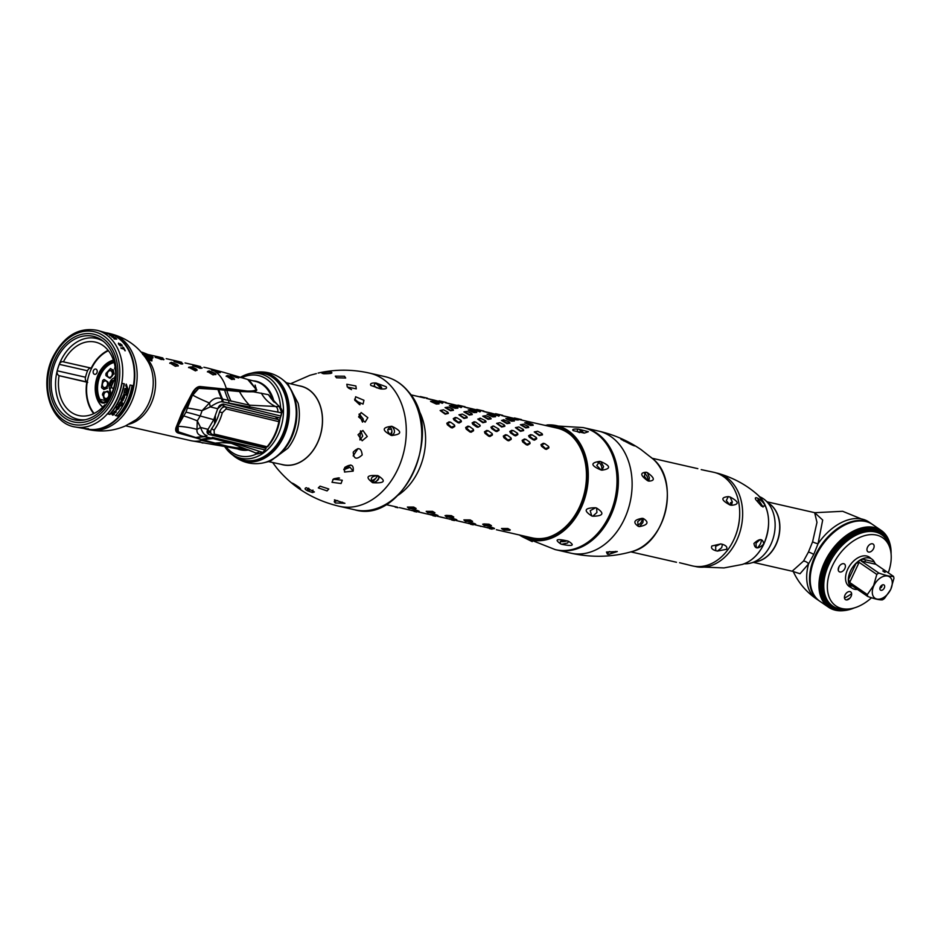 <?xml version="1.0" encoding="UTF-8"?>
<svg xmlns="http://www.w3.org/2000/svg" width="941" height="941" viewBox="0 0 941 941"><rect width="100%" height="100%" fill="white"/><g stroke="black" fill="none" stroke-linecap="round" stroke-linejoin="round"><path stroke-width="1.41" d="M234.121 439.741A40.604 30.277 -77.2 0 0 234.438 440.564M286.746 382.834L301.061 386.28A40.251 30.006 102.8 0 1 322.151 414.887A40.251 30.006 102.8 0 1 308.801 455.515A40.251 30.006 102.8 0 1 283.194 464.76L268.797 461.666M268.914 455.385A40.251 30.006 102.8 0 1 268.197 454.421M260.551 458.785A40.604 30.277 -77.2 0 0 264.962 457.961M283.065 389.115A40.251 30.006 102.8 0 1 284.135 388.551M281.688 384.528A40.604 30.277 -77.2 0 0 278.054 381.87M115.649 375.447A23.396 17.444 -77.2 0 0 114.708 377.118M113.226 380.435A23.396 17.444 -77.2 0 0 111.473 387.469M107.333 400.948L99.899 399.337A7.54 5.622 -77.2 0 0 103.263 402.219C108.862 401.466 110.991 397.467 109.65 390.209L109.874 390.362M102.792 407.065A25.76 19.208 102.8 0 1 96.158 380.905A25.76 19.208 102.8 0 1 113.461 360.203M115.214 380.693A3.999 2.988 -77.2 0 0 111.026 382.54A3.999 2.988 -77.2 0 0 110.897 386.598A3.999 2.988 -77.2 0 0 113.602 388.198M102.898 380.529A20.749 15.468 102.8 0 1 102.922 380.446L102.969 380.552A1.4 1.047 102.8 0 1 104.533 379.67L107.639 381.787A1.4 1.047 102.8 0 1 108.062 383.293A12.257 9.139 -77.2 0 0 107.639 385.845A1.4 1.047 102.8 0 1 106.745 387.21L107.45 388.221L103.781 389.55L103.075 388.527A1.4 1.047 102.8 0 1 101.851 387.327L101.746 387.539A20.749 15.468 102.8 0 1 101.757 387.339M107.145 385.704A3.388 2.517 -77.2 0 0 106.404 381.234A3.388 2.517 -77.2 0 0 102.851 382.775A3.388 2.517 -77.2 0 0 103.581 387.245A3.388 2.517 -77.2 0 0 107.145 385.704M115.567 371.025L114.908 368.743A2.329 1.741 102.8 0 1 114.849 368.343M110.309 368.848A20.749 15.468 102.8 0 1 110.673 368.554L110.379 369.19A1.4 1.047 102.8 0 1 111.873 369.837L113.155 369.625L114.096 374.106L112.802 374.306A1.4 1.047 102.8 0 1 112.308 375.93A12.257 9.139 -77.2 0 0 110.697 377.682A1.4 1.047 102.8 0 1 109.415 378.023L106.309 375.894A1.4 1.047 102.8 0 1 106.133 373.824L106.227 373.412M111.944 375.494A3.388 2.517 -77.2 0 0 111.214 371.013A3.388 2.517 -77.2 0 0 107.65 372.554A3.388 2.517 -77.2 0 0 108.38 377.035A3.388 2.517 -77.2 0 0 111.944 375.494M103.616 392.044A2.329 1.741 102.8 0 1 104.051 391.821L103.557 392.562L107.227 391.233A1.4 1.047 102.8 0 1 108.356 391.856A12.257 9.139 -77.2 0 0 108.803 392.926L110.015 392.503A4.705 3.505 102.8 0 1 110.403 393.75M109.379 398.219A4.705 3.505 102.8 0 1 105.827 399.89A4.705 3.505 102.8 0 1 103.792 398.102L103.804 397.42A19.82 14.774 102.8 0 1 102.71 394.526L102.651 395.079A2.329 1.741 102.8 0 1 102.557 394.632M108.45 396.632A3.388 2.517 -77.2 0 0 107.721 392.162A3.388 2.517 -77.2 0 0 104.157 393.703A3.388 2.517 -77.2 0 0 104.886 398.172A3.388 2.517 -77.2 0 0 108.45 396.632M263.88 462.749L270.385 461.149L287.852 448.234A42.416 31.629 102.8 0 0 294.039 438.235A42.416 31.629 -77.2 0 0 298.109 403.195L287.911 383.963L282.771 379.741M276.125 378.376A42.416 31.629 -77.2 0 0 273.831 378.011M257.293 461.09A42.416 31.629 102.8 0 1 255.07 460.431M274.631 378.635A41.898 31.241 102.8 0 1 276.948 379.094M258.352 460.796A41.898 31.241 102.8 0 1 256.07 460.22M230.345 438.824A44.486 33.17 -77.2 0 0 230.58 439.6A44.462 33.147 102.8 0 1 230.357 438.835M248.436 460.867A44.486 33.17 -77.2 0 0 251.776 461.96M263.88 373.471A44.486 33.17 102.8 0 1 264.221 373.542A44.486 33.17 102.8 0 1 282.571 436.236A44.486 33.17 102.8 0 1 244.46 460.302A44.486 33.17 102.8 0 1 244.131 460.22M274.102 402.254A35.182 26.219 -77.2 0 0 252.764 380.776M237.273 448.822A35.182 26.219 -77.2 0 0 248.683 449.974M257.658 446.305A35.182 26.219 -77.2 0 0 258.634 445.634M254.635 372.448C264.268 370.907 273.102 372.918 281.124 378.482A45.474 33.9 -77.2 0 1 290.887 389.868A45.474 33.9 -77.2 0 1 290.546 438.33A45.474 33.9 102.8 0 1 275.584 457.126A45.474 33.9 102.8 0 1 261.845 463.172C252.212 464.713 243.378 462.701 235.356 457.138A45.474 33.9 -77.2 0 0 283.653 436.765A45.474 33.9 -77.2 0 0 285.182 390.715A45.474 33.9 -77.2 0 0 254.635 372.448A45.474 33.9 -77.2 0 0 251.659 373.118M248.201 461.902A45.474 33.9 102.8 0 1 244.954 460.408M251.859 461.96A44.462 33.147 102.8 0 1 248.506 460.878M268.114 374.765A44.462 33.147 102.8 0 1 271.596 375.247M268.279 373.706A45.474 33.9 -77.2 0 0 264.703 373.659M232.968 455.244A45.474 33.9 -77.2 0 0 235.356 457.138M87.713 382.387L59.071 375.682L87.219 382.046M86.819 381.999A37.664 28.077 -77.2 0 0 93.712 413.652M112.45 422.356A37.664 28.077 -77.2 0 0 113.249 422.297M105.957 405.006L104.874 404.759A37.664 28.077 102.8 0 1 78.679 415.557A37.664 28.077 102.8 0 1 59.071 375.682M85.631 419.686A41.451 30.9 102.8 0 1 58.977 401.983A41.451 30.9 102.8 0 1 60.742 360.838A41.451 30.9 -77.2 0 1 103.451 341.395M108.121 350.334A37.664 28.077 -77.2 0 0 91.218 368.119L62.8 361.709A4.14 3.082 -77.2 0 0 59.295 364.332A41.38 30.853 -77.2 0 0 57.248 370.801A4.14 3.082 -77.2 0 0 58.495 375.283M104.874 404.759L105.31 405.053A4.14 3.082 -77.2 0 0 105.745 405.289M110.767 396.867A4.14 3.082 -77.2 0 0 110.709 396.773L110.403 396.29A8.481 6.316 102.8 0 1 104.922 402.877A8.481 6.316 102.8 0 1 98.687 399.749L99.899 399.337A23.584 17.585 102.8 0 1 114.155 362.461M63.47 361.803A37.664 28.077 102.8 0 1 95.406 342.112A37.664 28.077 102.8 0 1 110.403 396.29A8.481 6.316 102.8 0 0 109.885 389.668L115.578 376.941M129.47 350.993A37.664 28.077 -77.2 0 0 128.788 350.593M110.862 396.655A42.839 31.935 -77.2 0 0 102.087 340.348A42.839 31.935 -77.2 0 0 56.495 359.474A42.839 31.935 -77.2 0 0 55.084 402.901A42.839 31.935 -77.2 0 0 83.937 420.039A42.839 31.935 -77.2 0 0 110.862 396.655M55.119 358.533A45.003 33.547 102.8 0 1 102.498 338.078A45.003 33.547 102.8 0 1 112.238 397.608A45.003 33.547 102.8 0 1 64.858 418.063A45.003 33.547 102.8 0 1 55.119 358.533A45.003 33.547 -77.2 0 0 64.858 418.063A45.003 33.547 -77.2 0 0 112.238 397.608A45.003 33.547 -77.2 0 0 102.498 338.078A45.003 33.547 -77.2 0 0 55.119 358.533M118.507 406.006L119.26 405.371L119.778 406.336L118.319 405.936M62.8 361.709L91.042 368.143A4.14 3.082 -77.2 0 0 87.537 370.766A41.38 30.853 -77.2 0 0 85.49 377.235A4.14 3.082 -77.2 0 0 86.737 381.717M207.279 430.966L208.796 434.424C206.738 433.225 206.491 431.531 208.032 429.331L208.161 429.12M206.255 435.33A4.87 2.823 -54.6 0 1 203.832 436.495L204.867 436.706A4.482 2.682 -56.5 0 0 207.044 435.659L206.255 435.33C204.173 434.883 202.28 432.272 200.562 427.473L197.281 420.862L200.21 415.993A93.124 17.526 25.2 0 0 185.989 412.146L183.707 415.898A93.124 20.726 32.6 0 1 197.281 420.862L196.987 429.402A11.48 5.081 -31.1 0 0 200.562 427.473L208.032 429.331L213.76 419.662L200.21 415.993L202.08 410.664L209.431 402.971A11.48 2.611 75.2 0 1 210.255 406.877L202.08 410.664A93.124 14.021 -162.1 0 0 187.4 408.041L192.258 395.667L198.727 388.374L217.924 389.48A93.124 70.857 -80.3 0 0 221.606 398.725A4.87 2.364 91.8 0 1 222.029 401.807C219.865 401.525 215.948 403.219 210.255 406.877L217.724 408.735L213.76 419.662M208.796 434.424L266.115 448.316L265.056 449.716M212.407 437.412L264.915 449.904L262.857 452.456L232.956 442.788L212.407 437.412A3.105 2.294 -76.6 0 1 211.043 438.035L231.427 443.376L254.635 452.527A5.152 4.011 -71.6 0 0 254.811 452.621A5.152 4.011 -71.6 0 0 259.351 451.28M217.665 408.782L223.123 403.983L219.606 405.489M280.818 416.004L281.524 412.793L222.029 401.807M177.414 430.507L177.331 426.943L183.577 411.476L192.94 393.785L198.704 388.386L192.623 395.079A93.124 26.277 -168.1 0 0 209.431 402.971C212.878 398.537 216.936 397.126 221.606 398.725L222.582 399.043A4.482 2.305 92.6 0 1 222.97 401.831L280.83 416.063L280.371 418.039L223.123 403.983M263.104 452.162L257.54 453.938L252.094 451.374M196.128 437.883A93.088 71.751 102.2 0 1 204.867 436.706L211.043 438.035A90.183 69.54 85.2 0 0 201.492 439.412L178.308 431.778L178.049 425.861L183.836 411.652L192.258 395.667M195.257 437.636A93.124 71.787 -75.7 0 1 203.832 436.495C198.798 435.671 196.516 433.307 196.987 429.402A93.124 56.554 -138.7 0 0 177.92 426.332L178.308 431.778M185.989 412.146L187.4 408.041M178.049 425.861L183.707 415.898M217.924 389.48L218.853 389.586A93.088 71.61 -78.5 0 0 222.582 399.043L249.412 405.171L279.301 406.665L268.42 394.679L272.784 400.501L270.961 395.326A34.864 25.995 102.8 0 0 255.352 381.387L248.048 379.564M281.018 416.063L281.818 412.793L279.301 406.665A1.682 0.941 -66.6 0 1 279.63 406.724A1.682 0.941 -66.6 0 1 279.947 407.171M228.028 447.01L229.886 447.246L227.781 446.305L248.048 449.763M235.626 447.845A31.018 20.361 31.5 0 1 247.554 449.598M218.853 389.586L239.473 391.574L253.423 391.809L256.834 389.986L248.365 379.646M253.423 391.809L268.42 394.679L271.384 398.913L279.653 406.747C281.935 409.229 282.653 411.252 281.818 412.793M228.922 447.234L239.873 449.386A34.864 25.995 102.8 0 0 245.307 449.845L247.354 449.622M273.113 401.148L272.784 400.501M243.966 450.316A34.864 25.995 102.8 0 1 243.507 450.21L239.873 449.386M229.463 439.318A34.864 25.995 102.8 0 1 229.004 438.506M255.352 381.387L258.987 382.222A34.864 25.995 102.8 0 1 259.445 382.328M256.564 446.034L257.364 445.328M261.363 393.15A31.018 27.524 14.9 0 0 276.136 406.83A5.152 3.858 95.9 0 1 277.76 412.17M227.781 446.305L215.218 443.129A67.811 59.471 35.7 0 1 231.427 443.376A3.105 2.247 -73.2 0 0 232.956 442.788M239.473 391.574A67.811 67.105 -12.1 0 0 249.412 405.171A3.105 2.2 100.9 0 1 249.777 407.065M215.218 443.129L201.492 439.412M224.652 390.186A90.183 75.245 -63.6 0 0 228.592 400.737A3.105 2.282 102.9 0 1 228.839 402.477M214.783 371.213L218.935 372.66L220.382 372.342L213.184 369.731L211.819 369.837L214.783 371.213A37.252 27.771 102.8 0 1 226.169 388.292A37.252 27.771 102.8 0 1 226.428 389.268L200.927 386.598C198.081 386.081 195.305 387.998 192.611 392.35L182.495 411.346L175.932 427.802C175.144 430.849 176.167 432.648 178.99 433.236L221.876 445.117L201.633 440.423A37.252 27.771 -77.2 0 0 202.456 440.188M146.161 358.815L151.889 360.956L151.948 356.745M147.514 354.733L143.444 353.534L147.619 354.792M199.245 367.472L200.704 367.355M177.273 364.626L171.497 362.32L169.909 362.944L175.332 366.296L178.32 365.708L177.273 364.626M196.093 368.907L191.588 366.896L188.729 367.237L195.41 370.872L197.139 370.001L196.093 368.907M214.924 373.201L209.149 370.895L207.561 371.519L212.984 374.871L215.971 374.283L214.924 373.201M162.711 358.662L155.336 356.98L161.193 359.486L163.946 359.391L162.711 358.662M181.531 362.944L174.167 361.273L181.295 364.061L182.777 363.673L181.531 362.944M200.362 367.237L192.987 365.555L200.115 368.343L201.609 367.955L200.362 367.237M158.876 356.992L162.852 357.98M167.58 358.98L166.204 358.662M177.696 361.285L181.684 362.261M186.4 363.273L185.036 362.944M196.528 365.567L200.515 366.555M205.232 367.555L203.868 367.237M144.338 354.522A3.517 0.659 25.2 0 0 148.866 356.568A3.517 0.659 25.2 0 0 148.913 355.557A3.517 0.659 25.2 0 0 144.396 353.51A3.517 0.659 25.2 0 0 144.338 354.522L147.937 354.969M142.761 354.616L144.138 354.486M161.593 358.909L163.052 358.792M180.413 363.191L181.872 363.073M226.169 388.292L247.307 391.056C252.811 391.174 255.717 390.574 256.034 389.256L255.964 389.445M223.464 372.271L247.73 379.47L256.034 389.256M229.922 447.163L225.322 445.975M217.594 436.436L217.265 435.671M214.583 424.085L214.477 418.098M221.876 445.117L202.503 440.012L179.437 432.578C176.708 432.072 175.661 430.308 176.32 427.273L182.519 411.299M203.127 443.035L201.856 442.823M233.509 378.023L227.851 375.483L226.311 375.977L231.674 379.458L234.532 379.094L233.509 378.023M237.497 376.941L230.369 374.789L236.097 377.447L238.696 377.635L237.497 376.941M212.337 369.778A37.252 27.771 102.8 0 0 207.608 368.084L223.782 372.377M178.084 432.072A37.252 27.771 -77.2 0 0 178.99 433.189L179.002 433.001M226.428 389.268L247.307 391.056M256.117 387.998L256.011 389.351C257.963 391.762 248.071 391.797 226.299 389.433L200.927 386.598M215.089 416.651L215.042 423.238M256.117 389.833C258.01 392.373 248.059 392.456 226.275 390.068L200.668 387.445L200.739 386.798M255.14 385.092L256.399 390.127L254.799 391.491M215.371 415.91L215.242 422.874M181.166 433.083L179.437 432.578M192.505 392.538L192.505 392.879C195.257 388.657 197.986 386.845 200.668 387.445M192.505 392.879L182.683 411.276M249.165 379.952L256.74 390.221M214.524 417.992L214.619 424.015M217.336 435.695L217.665 436.459M84.125 428.543A49.226 36.699 -77.2 0 0 87.313 429.367A49.226 36.699 -77.2 0 0 128.646 402.56A49.226 36.699 -77.2 0 0 109.156 333.396A49.226 36.699 -77.2 0 0 105.933 332.761M145.973 358.239A4.14 1.894 137.4 0 1 146.008 357.803A3.105 2.635 -82.8 0 0 144.843 356.31L144.161 356.145M144.314 355.874L150.137 357.439C153.16 357.062 150.819 355.463 143.114 352.64L141.373 352.24M149.784 355.757A4.858 0.917 25.2 0 0 143.538 352.934A4.858 0.917 25.2 0 0 143.467 354.322A4.858 0.917 25.2 0 0 149.713 357.145A4.858 0.917 25.2 0 0 149.784 355.757M150.137 357.439A3.105 2.317 102.8 0 1 151.148 359.203L152.971 357.78C153.418 357.015 149.937 355.204 142.503 352.369L141.232 352.075M146.008 357.803L151.148 359.203A4.14 3.082 102.9 0 0 151.889 360.956M202.268 367.978L200.421 367.766M211.654 370.213L220.194 372.707M158.747 357.38L161.052 358.074M192.834 365.931L201.421 368.319M174.003 361.638L182.589 364.038M155.171 357.357L163.769 359.744M207.396 371.895L210.255 371.566L215.783 374.647M188.565 367.613L191.423 367.272L196.951 370.366M169.745 363.332L172.591 362.991L178.131 366.073M216.877 370.836L219.665 371.824M230.204 375.165L238.508 378M226.158 376.353L228.91 376.212L234.344 379.458M182.825 363.626L181.872 363.52M163.993 359.333L163.052 359.227M148.878 355.533L145.208 355.051M150.289 355.839L149.09 355.569M149.819 356.698L151.207 356.568M196.41 365.955L198.716 366.649M177.578 361.673L179.884 362.356M128.211 402.383A48.979 36.511 102.8 0 1 87.595 429.155L83.196 428.378A49.191 36.675 -77.2 0 0 84.431 428.567L80.961 427.955A49.367 36.805 102.8 0 1 79.762 427.779L75.409 427.014A49.591 36.97 102.8 0 0 116.543 399.913A49.591 36.97 102.8 0 0 97.417 330.373L109.321 333.714A48.979 36.511 102.8 0 1 128.211 402.383M117.99 416.11A49.026 36.546 -77.2 0 0 127.164 402.16A49.026 36.546 -77.2 0 0 132.387 385.528L130.046 385.034A49.155 36.64 102.8 0 1 124.824 401.666A49.155 36.64 102.8 0 1 115.649 415.616L117.99 416.11M109.968 414.416A49.45 36.864 -77.2 0 0 119.131 400.454A49.45 36.864 -77.2 0 0 124.365 383.834L122.001 383.34A49.579 36.958 102.8 0 1 116.755 399.96A49.579 36.958 102.8 0 1 107.603 413.911L109.968 414.416M121.636 405.5L122.518 403.03L121.377 401.76L120.307 402.019L118.343 405.136L118.072 407.465L116.731 406.465A49.414 36.84 102.8 0 1 116.19 407.335L116.919 407.876L115.99 410.499L112.567 413.428L112.697 415.157L114.214 414.499L114.52 411.546L115.825 412.017L114.931 412.84L116.037 412.299L116.331 410.029L118.39 408.97A49.261 36.723 -77.2 0 0 119.189 407.735L119.001 407.606A49.273 36.734 102.8 0 1 118.766 407.971L118.401 406.994L120.025 406.441L119.836 403.195L121.377 403.207L121.836 404.63L120.789 404.865A49.273 36.723 102.8 0 1 120.601 405.206L121.448 405.83A49.214 36.687 -77.2 0 0 121.636 405.5M85.125 428.649A49.191 36.675 -77.2 0 0 88.536 428.79L88.172 428.72A49.214 36.687 102.8 0 1 86.713 428.72L83.596 428.179A49.367 36.805 102.8 0 1 83.067 428.155L86.172 428.696A49.214 36.687 102.8 0 1 84.761 428.578L85.125 428.649M79.985 427.814A49.344 36.793 -77.2 0 0 80.197 427.849A49.344 36.793 -77.2 0 0 80.891 427.967L82.067 428.167A49.214 36.687 102.8 0 1 81.573 428.061M81.996 428.143A49.191 36.675 -77.2 0 0 82.502 428.249L83.478 428.414A49.214 36.687 102.8 0 1 82.761 428.296L81.808 428.131A49.261 36.723 -77.2 0 0 82.514 428.249M82.29 428.214A49.214 36.687 102.8 0 1 82.067 428.167A49.285 36.746 102.8 0 1 81.373 428.061L80.197 427.849M113.555 413.605L113.332 414.628L112.602 413.981L113.555 413.605L112.485 413.428M116.625 408.817L117.39 408.229L117.954 409.217L116.625 408.817M126.647 388.492A49.285 36.746 -77.2 0 0 126.882 387.421L127.788 389.339L126.647 388.492M123.236 396.655L123.012 395.808L123.765 395.738L124.377 396.784L123.236 396.655M111.873 335.69L112.579 336.066A49.214 36.687 102.8 0 1 113.132 336.443L110.65 335.749A49.344 36.793 -77.2 0 0 110.097 335.372L111.873 335.69M115.661 338.972L115.39 338.772A49.273 36.734 -77.2 0 0 114.167 337.701L115.225 337.995A49.214 36.687 102.8 0 1 116.461 339.078L115.661 338.972M122.283 401.125L123.365 399.854L123.142 398.89L121.695 399.702L122.436 397.749L123.941 398.514A49.261 36.723 -77.2 0 0 124.365 397.478L124.73 395.655L123.883 393.844L126.212 395.161A49.214 36.687 -77.2 0 0 126.812 393.362L126.564 393.173A49.226 36.699 102.8 0 1 126.341 393.879L124.588 391.632L125.929 392.091A49.273 36.734 102.8 0 1 125.706 392.82L125.941 392.997A49.261 36.723 -77.2 0 0 126.165 392.268L126.753 392.703A49.226 36.699 -77.2 0 0 126.87 392.315L126.435 390.303A49.273 36.734 102.8 0 1 126.259 390.95L125.188 389.115L127.494 390.468A49.226 36.699 102.8 0 1 127.306 391.174L127.553 391.35A49.203 36.687 -77.2 0 0 128.047 389.445L126.247 384.128L125.729 385.834L126.647 387.233A49.308 36.758 102.8 0 1 126.4 388.304L124.906 388.609L123.706 394.702L121.33 399.172L121.107 400.29L122.895 399.878L122.118 400.937M101.475 331.514A49.367 36.805 102.8 0 1 101.663 331.561A49.367 36.805 102.8 0 1 101.957 331.644L103.933 332.302A49.367 36.805 102.8 0 1 104.627 332.585L107.956 333.514A49.191 36.675 -77.2 0 0 107.486 333.326L105.521 332.655A49.191 36.675 -77.2 0 0 105.027 332.502A49.191 36.675 -77.2 0 0 104.792 332.444M109.932 334.561L109.874 334.561A49.238 36.711 102.8 0 1 110.309 334.796L110.132 334.514A49.191 36.675 -77.2 0 0 109.768 334.326L107.921 333.808A49.297 36.746 102.8 0 1 108.368 334.031L107.309 333.737A49.344 36.793 -77.2 0 0 106.709 333.443L106.615 333.302A49.32 36.77 -77.2 0 0 106.157 333.09L106.286 333.326A49.367 36.805 102.8 0 1 106.886 333.62L108.791 334.149A49.273 36.734 -77.2 0 0 108.344 333.926L109.344 334.208A49.214 36.687 102.8 0 1 109.779 334.431L109.932 334.561M113.002 336.184L109.674 335.255A49.367 36.805 102.8 0 1 110.226 335.631L113.555 336.56A49.191 36.675 -77.2 0 0 113.002 336.184M121.812 345.665L121.73 345.7A49.238 36.711 102.8 0 1 122.048 346.194L122.13 345.359A49.191 36.675 -77.2 0 0 121.859 344.959L120.072 343.665L120.013 344.441A49.297 36.746 102.8 0 1 120.342 344.924L119.284 344.618A49.344 36.793 -77.2 0 0 118.848 343.994L118.895 343.524A49.32 36.77 -77.2 0 0 118.566 343.065L118.425 343.877A49.367 36.805 102.8 0 1 118.86 344.5L120.436 345.947L120.766 345.041A49.273 36.734 -77.2 0 0 120.436 344.571L121.436 344.841A49.214 36.687 102.8 0 1 121.754 345.323L121.812 345.665M113.732 337.584A49.297 36.746 102.8 0 1 114.837 338.537L113.861 338.595A49.367 36.805 102.8 0 1 114.308 339.019L116.743 339.113A49.191 36.675 -77.2 0 0 115.178 337.772L111.85 336.843A49.367 36.805 102.8 0 1 112.25 337.172L113.732 337.584M125.235 350.793A49.191 36.675 -77.2 0 0 123.389 347.335L123.036 347.241A49.214 36.687 102.8 0 1 123.836 348.64L120.871 347.805A49.367 36.805 102.8 0 1 121.166 348.346L124.13 349.193A49.214 36.687 102.8 0 1 124.882 350.687L125.235 350.793M132.081 385.469A48.614 36.24 102.8 0 1 117.707 415.922L115.367 415.428M124.059 383.775A49.038 36.558 102.8 0 1 109.685 414.228L107.321 413.722M121.118 401.584L122.259 402.854L121.377 405.312A48.791 36.381 102.8 0 1 121.189 405.642M117.813 407.277L116.472 406.277M115.249 412.076L114.249 411.358L113.932 414.311L112.414 414.957L111.838 414.252M118.707 407.888A48.85 36.417 102.8 0 1 118.119 408.782L116.061 409.841L115.755 412.111L114.661 412.652M121.142 403.042L119.578 403.019L119.754 406.265L118.131 406.806L118.495 407.794A48.861 36.428 -77.2 0 0 118.578 407.676M119.307 405.418L118.248 405.195L118.931 406.324M117.672 408.453L116.425 408.135L117.072 409.206M112.332 413.793L113.049 414.428M149.725 355.745A4.764 0.894 -154.8 0 1 149.654 357.11A4.764 0.894 -154.8 0 1 143.538 354.334A4.764 0.894 -154.8 0 1 143.608 352.969A4.764 0.894 -154.8 0 1 149.725 355.745M94.112 413.452A37.252 27.771 102.8 0 1 91.242 369.001A37.252 27.771 102.8 0 1 108.403 350.687M94.053 374.095A2.694 2 -77.2 0 0 96.888 372.871A2.694 2 -77.2 0 0 96.311 369.307A2.694 2 -77.2 0 0 93.477 370.531A2.694 2 -77.2 0 0 94.053 374.095M113.426 360.109A25.866 19.279 -77.2 0 0 98.464 373.942A25.866 19.279 -77.2 0 0 102.722 407.135M275.325 416.816L278.277 419.58A2.07 1.506 103.5 0 1 278.889 421.674L226.087 408.923L222.323 412.676A42.063 31.359 102.8 0 1 214.125 430.084L214.254 434.06L267.091 446.752A2.07 1.506 103.5 0 1 265.691 447.34M212.49 434.448L212.866 434.613A2.07 1.506 103.5 0 1 212.49 434.448C210.231 433.625 209.984 431.637 211.749 428.484A39.992 29.818 -77.2 0 0 219.535 411.935C220.959 408.323 222.935 406.63 225.464 406.865L221.782 404.336M267.82 446.316A2.07 0.788 -139.7 0 1 267.738 446.657A2.07 0.788 -139.7 0 1 267.091 446.752A44.45 33.135 102.8 0 0 278.889 421.674L278.936 421.368M210.619 431.284L207.549 430.59M207.42 430.978L210.949 433.389M285.735 395.467A29.9 22.29 102.8 0 1 287.511 397.173M275.689 449.08A29.9 22.29 102.8 0 1 273.349 449.845M256.987 445.681A29.9 22.29 102.8 0 1 256.387 445.093M273.419 449.774A29.853 22.255 -77.2 0 0 275.76 448.998M287.534 397.278A29.853 22.255 -77.2 0 0 285.758 395.561M286.57 398.372L287.487 397.126M288.946 404.489L287.699 404.207M287.346 396.632L286.44 397.867M442.752 402.301L434.895 400.348L442.964 402.748M434.883 400.36L440.376 402.677L442.999 402.83M435.707 400.654L434.389 400.607M516.844 418.98L556.919 428.073A56.284 41.957 102.8 0 1 571.034 435.307M544.474 443.564L543.228 443.282L540.957 444.658L541.498 446.222L545.204 449.08L546.45 449.363L548.85 447.904L548.309 446.328M525.654 439.282L524.396 439L522.137 440.364L522.667 441.941L526.372 444.799L527.63 445.081L530.018 443.611L529.489 442.047M506.823 434.989L505.564 434.707L503.306 436.083L503.847 437.659L507.552 440.506L508.799 440.8L511.198 439.329L510.657 437.753M487.991 430.707L486.744 430.425L484.474 431.801L485.015 433.366L488.72 436.224L489.967 436.506L492.366 435.036L491.825 433.472M469.171 426.426L467.912 426.132L465.654 427.508L466.183 429.084L469.888 431.943L471.147 432.225L473.535 430.755L473.005 429.19M450.339 422.133L449.08 421.85L446.822 423.227L447.363 424.791L451.068 427.649L452.315 427.932L454.715 426.473L454.174 424.897M537.299 431.319L534.253 431.943L539.334 435.601L542.486 434.848L541.604 433.613M518.479 427.038L515.421 427.649L520.502 431.319L523.667 430.566L522.773 429.331M499.647 422.744L496.601 423.368L501.671 427.038L504.835 426.273L503.953 425.038M480.816 418.463L477.769 419.086L482.851 422.744L486.003 421.991L485.121 420.756M461.996 414.181L458.937 414.793L464.019 418.463L467.183 417.71L466.289 416.463M443.164 409.888L440.117 410.511L445.187 414.169L448.351 413.417L447.469 412.182M526.148 422.544L524.702 422.838L530.442 425.485L533.218 425.308L532.053 424.509M507.317 418.251L505.87 418.545L507.034 419.345L511.61 421.192L514.386 421.015L513.221 420.227M488.485 413.969L487.05 414.263L492.778 416.91L495.554 416.734L494.39 415.934M469.665 409.676L468.218 409.97L469.383 410.77L473.958 412.617L476.734 412.44L475.57 411.652M450.833 405.395L449.386 405.689L450.551 406.488L455.126 408.335L457.902 408.159L456.738 407.359M432.001 401.113L430.566 401.407L436.295 404.054L439.071 403.877L437.906 403.077M521.832 420.086L518.632 419.415M498.012 414.687L499.8 415.134M479.192 410.405L480.98 410.841M460.361 406.112L462.149 406.559M441.529 401.831L443.317 402.278M419.004 396.702L424.497 397.984M498.695 416.204L497.507 415.44L498.895 415.452M511.01 417.804L515.68 419.815L518.315 419.98L517.044 419.427M523.231 424.403L520.373 424.732L525.807 427.92L528.76 427.437L527.725 426.402M531.865 434.895L530.606 434.613L528.595 435.765L529.312 437.189L533.265 439.847L534.523 440.141L536.664 438.859L535.947 437.436M479.863 411.911L478.687 411.146L480.439 411.229M492.19 413.511L496.86 415.534L499.448 415.604M504.4 420.121L501.541 420.451L506.976 423.626L509.928 423.144L508.893 422.121M513.033 430.602L511.786 430.319L509.763 431.484L510.481 432.895L514.445 435.565L515.692 435.848L517.832 434.577L517.115 433.154M461.031 407.629L459.855 406.865L461.608 406.935M473.358 409.229L478.028 411.252L480.663 411.405L479.392 410.852M485.568 415.84L482.709 416.157L488.144 419.345L491.108 418.863L490.061 417.839M494.201 426.32L492.955 426.038L490.931 427.19L491.661 428.614L495.613 431.272L496.872 431.566L499.012 430.284L498.283 428.873M442.211 403.348L441.023 402.583L442.411 402.595M454.527 404.948L459.196 406.959L461.831 407.112L460.561 406.571M466.748 411.546L463.889 411.876L469.324 415.063L472.276 414.581L471.241 413.546M475.381 422.038L474.123 421.744L472.111 422.909L472.829 424.332L476.781 426.991L478.04 427.273L480.181 426.002L479.463 424.579M447.916 407.265L445.058 407.594L450.492 410.77L453.444 410.288L452.409 409.264M456.55 417.745L455.303 417.463L453.28 418.627L453.997 420.039L457.961 422.709L459.208 422.991L461.349 421.721L460.631 420.298M547.568 537.499A56.284 41.957 102.8 0 1 531.936 537.84L496.848 529.854M508.869 530.159L510.257 529.912L507.834 528.501L501.518 528.489L502.682 529.43M490.038 525.878L491.425 525.631L489.002 524.219L484.074 523.949L482.686 524.208L483.862 525.149M471.206 521.596L472.605 521.338L470.171 519.926L463.854 519.914L465.03 520.855M452.386 517.303L453.774 517.056L451.351 515.644L446.422 515.374L445.034 515.633L446.199 516.574M433.554 513.021L434.942 512.763L432.519 511.351L426.202 511.339L427.379 512.28M414.722 508.728L416.122 508.481L413.687 507.07L407.371 507.058L408.547 507.999M491.543 528.571L490.355 528.348M496.366 529.748L497.707 530.03M472.711 524.29L471.523 524.066M477.534 525.454L478.875 525.737M453.88 519.997L452.703 519.785M458.714 521.173L460.043 521.455M435.06 515.715L433.872 515.492M439.882 516.88L441.223 517.174M416.228 511.434L415.04 511.21M421.05 512.598L422.391 512.88M397.396 507.14L385.798 504.576M402.23 508.316L403.56 508.599M473.711 523.902L475.087 523.772M493.131 528.419L494.507 528.442L492.072 527.383L486.979 527.325M454.879 519.608L456.256 519.479M474.299 524.137L475.687 524.149L473.252 523.102L468.147 523.043M436.048 515.327L437.424 515.197M455.479 519.844L456.856 519.867L454.421 518.82L449.327 518.75M417.228 511.045L418.604 510.916M436.648 515.562L438.024 515.574L435.589 514.527L430.496 514.468M417.816 511.281L419.204 511.292L416.769 510.245L411.664 510.175M501.918 528.877L504.082 530.065L509.857 530.348L507.693 529.007L501.518 528.489M474.711 524.76L480.769 526.195M480.486 526.348L481.804 526.372M498.107 415.816L499.483 415.687M497.871 415.275L491.378 413.217L499.236 415.157M478.04 427.273L480.181 426.002M478.052 426.696L472.653 422.968L475.675 422.015L480.181 425.426M487.344 527.795L491.884 527.842L494.06 528.818L487.344 527.795M484.274 525.548L483.098 524.596L483.933 524.443L488.861 524.725L491.026 526.054L484.274 525.548M465.442 521.267L464.266 520.302L465.101 520.15L470.03 520.432L472.206 521.773L465.442 521.267M446.61 516.974L445.434 516.021L446.269 515.868L451.21 516.15L453.374 517.479L446.61 516.974M427.79 512.692L426.614 511.739L427.449 511.586L432.378 511.857L434.542 513.198L427.79 512.692M492.119 529.16L489.344 528.571M473.288 524.866L470.512 524.278M454.456 520.585L451.692 519.997M435.636 516.303L432.86 515.715M416.804 512.01L414.005 511.422M545.533 448.586L541.487 444.787L544.757 443.634L548.591 446.41L548.909 447.351L545.533 448.586M526.701 444.305L522.667 440.506L525.925 439.341L529.759 442.117L530.077 443.07L526.701 444.305M507.881 440.012L503.835 436.224L507.105 435.06L510.928 437.836L511.257 438.777L507.881 440.012M489.049 435.73L485.003 431.931L488.273 430.778L492.108 433.554L492.425 434.495L489.049 435.73M470.218 431.437L466.183 427.649L469.441 426.485L473.276 429.261L473.594 430.202L470.218 431.437M539.546 435.071L534.806 431.919L537.605 431.225L541.898 433.53L542.428 434.272L539.546 435.071M520.714 430.79L515.974 427.626L518.773 426.932L523.067 429.249L523.608 429.99L520.714 430.79M501.882 426.508L497.142 423.344L499.942 422.65L504.247 424.956L504.776 425.697L501.882 426.508M483.062 422.215L478.322 419.051L480.133 418.133L485.415 420.674L485.944 421.415L483.062 422.215M464.231 417.933L459.49 414.769L462.29 414.075L466.583 416.381L467.124 417.122L464.231 417.933M530.524 424.967L525.231 422.65L527.678 422.568L532.335 424.262L533.029 424.744L530.524 424.967M511.692 420.674L506.411 418.369L508.846 418.275L513.504 419.98L514.198 420.462L511.692 420.674M492.872 416.392L487.579 414.075L490.026 413.993L494.672 415.699L495.378 416.169L492.872 416.392M474.041 412.111L468.747 409.794L471.194 409.711L475.852 411.405L476.546 411.887L474.041 412.111M455.209 407.818L449.927 405.5L452.362 405.418L457.02 407.124L457.714 407.594L455.209 407.818M505.882 416.675L501.624 415.51M515.703 419.333L510.21 417.498L517.315 419.11L515.703 419.333M487.05 412.393L482.792 411.229M479.122 410.77L480.31 411.523M468.23 408.112L463.972 406.935M460.302 406.477L461.49 407.23M478.052 410.758L472.558 408.923L479.651 410.547L478.052 410.758M449.398 403.818L445.14 402.654M459.22 406.477L453.727 404.642L460.831 406.253L459.22 406.477M430.566 399.537L426.308 398.361M408.959 508.411L407.782 507.446L408.617 507.293L413.546 507.575L415.722 508.916L408.959 508.411M397.972 507.728L395.185 507.128M451.398 427.155L447.351 423.356L450.621 422.203L454.444 424.979L454.774 425.92L451.398 427.155M445.399 413.64L440.659 410.488L443.458 409.794L447.763 412.099L448.292 412.84L445.399 413.64M436.389 403.536L431.096 401.219L433.542 401.137L438.188 402.83L438.894 403.313L436.389 403.536M520.726 419.427L518.738 419.004M521.526 419.592L514.433 417.98M501.894 415.134L499.906 414.722M502.682 415.31L495.601 413.699M483.074 410.852L481.074 410.429M483.85 411.017L476.769 409.406M464.242 406.571L462.254 406.147M465.019 406.735L457.949 405.124M445.411 402.278L443.423 401.854M446.199 402.442L439.118 400.831M426.591 397.996L424.591 397.572M427.367 398.161L420.286 396.549M455.879 520.479L462.984 522.09M468.512 523.502L473.064 523.561L475.24 524.537L468.512 523.502M437.059 516.186L444.152 517.809M449.68 519.22L454.232 519.267L456.409 520.244L449.68 519.22M418.227 511.904L425.32 513.515M430.86 514.927L435.401 514.986L437.577 515.962L430.86 514.927M399.396 507.611L406.5 509.234M412.029 510.645L416.581 510.704L418.757 511.681L412.029 510.645M525.948 427.39L520.914 424.626L523.525 424.226L528.019 426.249L528.642 426.861L525.948 427.39M533.535 439.329L529.136 435.824L532.159 434.871L536.229 437.436L536.664 438.294L533.535 439.329M507.128 423.109L502.094 420.345L503.706 419.71L509.187 421.956L509.81 422.58L507.128 423.109M514.715 435.048L510.304 431.531L513.327 430.59L517.409 433.154L517.832 434.001L514.715 435.048M488.297 418.816L483.262 416.051L485.862 415.651L490.355 417.675L490.979 418.286L488.297 418.816M495.883 430.755L491.484 427.249L493.507 426.073L498.577 428.861L499.012 429.719L495.883 430.755M469.465 414.534L464.431 411.77L467.042 411.37L471.535 413.381L472.159 414.005L469.465 414.534M450.645 410.241L445.611 407.488L448.21 407.077L452.703 409.1L453.327 409.711L450.645 410.241M458.232 422.191L453.821 418.674L456.844 417.733L460.925 420.298L461.349 421.145L458.232 422.191M679.567 562.73L692.552 565.929A48.003 35.793 -77.2 0 0 727.946 549.626A48.003 35.793 102.8 0 0 738.791 502.729A48.003 35.793 102.8 0 0 713.878 472.311L701.21 469.618M715.76 550.697L717.442 551.085L721.7 547.662L722.441 544.31L720.759 543.922L715.654 546.286L715.76 550.697C712.114 549.579 710.82 548.003 711.89 545.968L720.759 543.922M722.441 544.31C726.193 545.533 727.558 547.192 726.534 549.297L717.442 551.085M691.117 565.6L684.895 564.012M704.044 470.253L712.443 471.982M730.369 505.176A4.658 2.694 65.5 0 0 730.498 502.753L732.333 501.906L730.016 496.977L728.334 496.601C720.583 497.342 721.077 500.106 729.828 504.905L731.792 505.211M730.016 496.977C739.026 501.729 739.532 504.494 731.51 505.293L732.333 501.906M728.334 496.601L726.287 500.53L729.828 504.905M629.141 443.599L625.483 440.623L634.528 445.881M634.093 445.305C635.481 446.281 634.528 446.034 631.235 444.564L621.036 439.294M608.956 554.308L607.604 554.261L606.463 552.038L617.296 551.532L608.956 554.308L615.708 551.391M638.339 526.372L639.551 526.584C647.949 524.937 649.219 522.255 643.35 518.515L642.127 518.338L637.669 521.655L638.339 526.372C632.705 522.443 633.963 519.761 642.127 518.338M647.396 472.641L649.408 477.852L648.784 481.122L647.596 480.698C640.339 475.428 639.868 472.617 646.208 472.241L647.396 472.641C654.771 477.957 655.242 480.792 648.784 481.122L649.09 481.063M621.413 439.576C620.095 438.565 621.025 438.718 624.212 440.047L623.624 440.882M625.483 440.623L624.212 440.047M609.815 551.52L608.604 551.896L607.604 554.261L607.086 553.661M639.551 526.584L642.915 522.49L643.35 518.515M645.785 472.347L644.291 476.075L647.596 480.698M647.702 480.769A4.658 2.729 66.7 0 0 647.784 478.557A4.658 2.729 66.7 0 0 644.55 473.676M642.021 518.35A4.658 2.976 -55.6 0 1 641.539 521.549A4.658 2.976 -55.6 0 1 637.386 525.031M524.643 536.182A56.907 42.427 -77.2 0 0 580.903 503.823A56.907 42.427 -77.2 0 0 567.023 432.119A56.907 42.427 -77.2 0 0 549.615 426.414M577.503 429.049C573.304 428.931 571.893 429.461 573.245 430.649L584.326 433.119L578.492 429.12L577.503 429.049L577.28 431.66L579.527 432.566M578.492 429.12L588.36 431.719L584.326 433.119M544.439 425.238L583.079 427.567A62.588 46.674 102.8 0 1 595.618 433.025A62.588 46.674 102.8 0 1 612.438 507.775A62.588 46.674 102.8 0 1 555.284 549.626L521.561 536.311A58.589 43.686 102.8 0 1 519.456 535.006M524.631 537.876L532.241 541.616M561.742 544.31L560.801 543.957C554.202 539.464 556.496 538.475 567.658 540.993L568.599 541.357C575.116 545.509 572.834 546.498 561.742 544.31L567.646 542.969L568.599 541.357L569.281 541.863M591.724 515.939L592.748 516.221C603.44 516.044 604.722 513.315 596.594 508.046L595.571 507.764C584.526 507.811 583.244 510.54 591.724 515.939L590.219 510.681L595.571 507.764M600.699 461.56L603.593 466.595L602.099 470.159L601.064 470.006C590.713 465.63 590.242 462.76 599.652 461.396L600.699 461.56C610.709 465.889 611.18 468.759 602.099 470.159L602.769 470.03M567.658 540.993L561.448 540.616L559.989 542.769L560.801 543.957M560.377 541.393A4.658 1.482 170.7 0 0 567.047 540.804M592.748 516.221L596.923 512.504L596.594 508.046M598.77 461.608L599.652 461.396L596.782 465.548L601.064 470.006M601.487 470.124A4.658 2.729 66.7 0 0 601.793 467.371A4.658 2.729 66.7 0 0 597.794 462.278M528.666 537.099A4.658 0.87 25.2 0 0 530.842 538.228M534.97 538.852A4.658 0.87 25.2 0 0 534.37 538.299M577.362 431.719A4.658 0.87 -154.8 0 1 579.668 432.589M753.953 543.439C759.646 538.158 762.904 538.358 763.716 544.039C758.117 549.368 754.858 549.168 753.953 543.439M755.87 499.73C753.106 495.013 761.975 499.259 765.398 505.905L761.504 506.187L755.87 499.73M757.94 502.071L763.057 507.058L758.081 499.106L757.94 502.071M756.105 543.192C755.835 549.168 757.329 549.273 760.587 543.498C762.398 538.464 760.916 538.358 756.105 543.192M723.947 567.929L742.19 564.471A38.522 28.724 102.8 0 0 763.798 544.027A38.522 28.724 102.8 0 0 757.987 495.119C746.695 485.038 733.439 477.793 718.218 473.405L718.218 473.405A47.944 35.746 102.8 0 1 736.674 540.569A47.944 35.746 102.8 0 1 696.94 566.823L723.947 567.929M733.851 539.605A45.874 34.205 -77.2 0 0 733.968 539.358A45.874 34.205 -77.2 0 0 739.697 513.927M275.572 447.351A50.932 37.969 -77.2 0 0 275.854 448.881M288.993 417.769L287.793 417.745M343.912 469.089L350.758 464.983M358.003 448.563L353.157 455.938M360.474 430.978L359.933 439.894M359.015 414.405L362.485 422.086M354.769 400.113L359.544 404.618M277.148 445.328L277.689 446.622M338.642 477.875L333.926 478.757M390.339 434.977L391.903 431.413M391.291 429.284A44.486 33.17 -77.2 0 0 391.233 428.684A44.486 33.17 102.8 0 1 391.291 429.284M375.906 481.91A64.059 47.756 -77.2 0 0 379.235 477.616M375.412 383.011A64.059 47.756 102.8 0 1 381.281 388.951M375.977 382.987L386.198 386.763C387.316 388.551 385.504 389.28 380.764 388.915L370.836 385.434C369.801 383.634 371.495 382.822 375.93 382.987C372.73 385.363 374.33 387.339 380.729 388.915C382.858 388.127 381.258 386.151 375.977 382.987L375.93 382.987M355.898 385.986L356.286 388.856L347.288 386.998L346.806 384.257L355.898 385.986M281.088 464.313A40.357 30.077 -77.2 0 0 317.293 443.352A40.357 30.077 -77.2 0 0 314.435 394.902A40.357 30.077 -77.2 0 0 298.967 385.775M307.66 490.908L310.107 489.791L308.542 488.355M353.169 471.135C353.922 464.76 351.099 463.537 344.712 467.465L344.5 472.041L353.169 471.135L350.04 467.277L343.806 469.759M362.191 454.926C361.32 447.775 358.345 446.846 353.24 452.15C353.616 459.09 356.604 460.02 362.191 454.926M358.015 434.742L362.908 430.46L367.249 436.506L362.156 440.776L358.015 434.742M358.592 416.945L361.144 412.534L367.849 417.675L365.12 422.133L358.592 416.945M354.898 400.49L355.627 396.761L363.944 400.266L363.061 404.101L354.898 400.49M293.463 483.674C299.697 487.497 301.52 489.038 298.932 488.285C292.745 484.133 290.922 482.592 293.463 483.674L291.851 482.945M300.602 488.861L298.932 488.285M312.553 492.543C305.566 490.343 303.484 488.72 306.331 487.697L314.4 491.931L312.553 492.543L312.93 490.061M320.058 486.156L328.797 489.002L327.068 490.908L318.305 487.897L320.058 486.156M333.279 479.181L342.277 480.228L341.065 483.533L332.008 482.31L333.279 479.181M335.255 502.953L344.935 503.317L334.443 499.847L335.255 502.953L334.208 501.682L337.607 500.565M377.988 475.675C379.952 478.675 378.211 481.027 372.777 482.733L372.777 482.733C365.049 477.146 366.79 474.793 377.953 475.664C371.483 476.064 369.754 478.416 372.73 482.721C384.716 483.439 386.457 481.086 377.988 475.675L377.953 475.664M391.574 435.483C381.717 430.378 381.811 427.32 391.868 426.308C386.633 428.637 386.528 431.696 391.574 435.483L391.621 435.495C402.254 434.413 402.36 431.343 391.915 426.308L391.068 426.297M336.525 377.788L335.278 376.153L344.5 376.235L345.688 378.023L336.525 377.788M323.657 373.753C331.044 373.765 333.455 373.177 330.879 371.977C323.445 372.271 321.046 372.859 323.657 373.753L321.975 373.271M316.364 373.612L309.907 375.306L290.546 383.752M318.14 373.059L318.211 373.048C335.161 369.213 352.275 369.237 369.554 373.118A68.281 50.908 102.8 0 1 392.585 387.986A68.281 50.908 -77.2 0 1 398.325 468.065A68.281 50.908 -77.2 0 1 339.242 506.282L354.71 509.799A68.281 50.908 102.8 0 0 413.793 471.582A68.281 50.908 102.8 0 0 408.053 391.503A68.281 50.908 102.8 0 0 385.022 376.635C394.208 378.8 402.03 383.846 408.512 391.774C445.14 431.684 403.43 524.502 354.71 509.799M286.123 392.962L285.241 394.044M360.038 439.976L362.732 436.083L360.721 430.849M362.579 422.109L363.273 419.121L359.297 413.911M360.038 404.724L359.744 403.442L354.604 399.137M351.534 389.633L348.252 387.939M330.879 371.977L330.656 373.459M332.796 479.592L339.583 478.063M377.741 475.605A61.047 45.509 102.8 0 1 376.918 476.746M375.671 478.369A61.047 45.509 102.8 0 1 372.165 482.439M374.13 385.692A61.047 45.509 102.8 0 1 376.424 387.774M273.137 451.786A51.214 38.181 102.8 0 1 272.784 450.433M285.464 394.691A51.214 38.181 102.8 0 1 286.37 393.632M308.683 488.167L306.719 490.39M335.29 502.976C341.559 503.212 343.912 502.953 342.371 502.176M391.915 426.308C395.408 430.296 395.314 433.354 391.621 435.495L392.338 435.53M390.715 435.189A4.658 2.999 83.6 0 0 391.844 430.743A4.658 2.999 83.6 0 0 389.598 426.861M377.365 475.534A4.658 2.682 -39 0 1 370.907 480.333M890.221 549.05A41.333 26.419 -55.6 0 0 864.391 535.723A41.333 26.419 -55.6 0 0 832.432 565.717A41.333 26.419 124.4 0 0 849.288 608.921L846.724 609.203A43.251 27.642 124.4 0 1 832.773 606.098A43.251 27.642 124.4 0 1 829.092 564A43.251 27.642 -55.6 0 1 881.599 534.7A43.251 27.642 -55.6 0 1 889.551 546.568L890.221 549.05A41.333 26.419 -55.6 0 1 888.28 572.81M832.773 606.098L831.597 605.286A43.251 27.642 -55.6 0 1 827.904 563.188A43.251 27.642 -55.6 0 1 880.411 533.888L881.599 534.7M849.288 608.921A41.333 26.419 124.4 0 0 871.542 597.758M880.305 587.878A41.333 26.419 124.4 0 0 881.058 586.808M870.648 558.295A17.797 11.374 124.4 0 0 847.723 569.199A17.797 11.374 124.4 0 0 850.793 587.325M846.088 599.876A4.658 2.976 124.4 0 0 851.064 596.429A4.658 2.976 124.4 0 0 849.982 591.595A4.658 2.976 124.4 0 0 845.006 595.053A4.658 2.976 124.4 0 0 846.088 599.876M839.866 571.987A4.658 2.976 124.4 0 0 844.842 568.54A4.658 2.976 124.4 0 0 843.759 563.718A4.658 2.976 124.4 0 0 838.784 567.164A4.658 2.976 124.4 0 0 839.866 571.987M868.59 552.061A4.658 2.976 124.4 0 0 873.566 548.615A4.658 2.976 124.4 0 0 872.483 543.792A4.658 2.976 124.4 0 0 867.52 547.239A4.658 2.976 124.4 0 0 868.59 552.061M880.647 586.419A4.14 3.082 -77.2 0 0 881.541 587.09M859.133 562.342L876.812 574.422L873.613 585.537L867.343 594.547A17.385 11.116 -55.6 0 0 867.778 596.488L850.099 584.396L849.829 585.49A17.385 11.116 -55.6 0 1 848.488 579.468L849.664 582.455L859.133 562.342L856.051 563.4A17.385 11.116 -55.6 0 1 862.25 559.095L861.133 560.954L875.836 564.294L874.001 561.777A17.385 11.116 -55.6 0 1 874.942 564.094M867.343 594.547L849.664 582.455M875.836 564.294L893.515 576.386A17.385 11.116 -55.6 0 1 893.95 578.327L890.751 589.442L884.481 598.452A17.385 11.116 -55.6 0 1 882.482 599.829C879.635 600.123 874.73 599.005 867.778 596.488M874.836 563.165A17.585 11.245 124.4 0 0 871.848 559.107A17.585 11.245 124.4 0 0 850.488 571.022A17.585 11.245 -55.6 0 0 851.981 588.149L847.935 585.373M857.463 589.431A17.585 11.245 -55.6 0 1 851.981 588.149M849.829 585.49L852.617 586.114M874.001 561.777L862.25 559.095M856.051 563.4L848.488 579.468M865.191 559.766A17.585 11.245 -55.6 0 1 865.12 561.859M849.982 581.773A17.585 11.245 -55.6 0 1 849.217 582.009M838.255 570.034A17.585 11.245 -55.6 0 1 839.16 566.47M885.14 572.304L883.493 571.175M876.812 574.422A17.385 11.116 -55.6 0 1 878.812 573.034L861.133 560.954M893.515 576.386C890.668 576.68 885.763 575.563 878.812 573.034M884.752 572.293L882.776 570.94L884.752 572.293M890.68 589.466A12.939 8.269 124.4 0 0 887.681 576.057A12.939 8.269 124.4 0 0 873.871 585.643A12.939 8.269 124.4 0 0 876.871 599.041A12.939 8.269 124.4 0 0 890.68 589.466M883.575 584.796A3.105 1.988 124.4 0 0 883.023 584.761A3.105 1.988 124.4 0 0 880.635 586.431A3.105 1.988 124.4 0 0 879.953 589.266A3.105 1.988 124.4 0 0 880.976 590.313A3.105 1.988 124.4 0 0 884.293 588.007A3.105 1.988 124.4 0 0 883.575 584.796M879.964 587.925A1.659 1.059 124.4 0 0 879.988 587.937A1.659 1.059 124.4 0 0 881.564 587.043A1.659 1.059 124.4 0 0 881.788 585.267M889.88 543.604A46.556 29.759 124.4 0 0 889.774 543.192A46.556 29.759 124.4 0 0 881.211 530.418A46.556 29.759 124.4 0 0 824.681 561.965A46.556 29.759 -55.6 0 0 828.645 607.286A46.556 29.759 -55.6 0 0 843.665 610.627A46.556 29.759 -55.6 0 0 844.077 610.58M891.092 554.002A45.944 29.371 124.4 0 0 889.998 544.004A45.944 29.371 124.4 0 0 861.286 529.183A45.944 29.371 124.4 0 0 825.763 562.518A45.944 29.371 -55.6 0 0 844.5 610.544L843.665 610.627M881.211 530.418L872.46 524.431A46.556 29.759 124.4 0 0 857.439 521.091A46.556 29.759 124.4 0 0 815.929 555.978A46.556 29.759 -55.6 0 0 811.33 588.525A46.556 29.759 -55.6 0 0 819.893 601.299L828.645 607.286M811.224 588.113A45.944 29.371 -55.6 0 1 811.118 587.713A45.944 29.371 -55.6 0 1 815.647 555.602A45.944 29.371 -55.6 0 1 856.616 521.173A45.944 29.371 -55.6 0 1 857.028 521.138M854.205 607.945A45.944 29.371 -55.6 0 1 844.5 610.544M889.339 545.827A44.697 28.571 124.4 0 0 861.721 530.101A44.697 28.571 124.4 0 0 826.574 562.706A44.697 28.571 124.4 0 0 845.959 609.274M850.064 597.982A45.944 29.371 -55.6 0 1 846.5 599.935M880.505 532.206A44.697 28.571 -55.6 0 1 887.304 540.993M840.713 609.133A44.697 28.571 -55.6 0 1 830.056 605.98M881.07 534.335A43.368 27.724 124.4 0 0 826.774 562.447A43.368 27.724 124.4 0 0 832.256 605.733M779.442 533.324A33.111 21.161 124.4 0 0 779.054 534.512M753.635 562.436L792.157 571.211L803.508 561.083L808.425 552.073L812.601 541.793L816.976 522.373L814.647 512.669L767.421 501.906M757.211 561.483A31.041 23.149 -77.2 0 0 775.996 544.686A31.041 23.149 -77.2 0 0 770.22 504.317M792.157 571.211L800.026 573.739L808.59 563.859L813.742 554.472L818.047 543.757L822.693 520.032L814.647 512.669M872.119 524.208A46.556 29.759 124.4 0 0 871.778 523.972A46.556 29.759 124.4 0 0 815.247 555.508A46.556 29.759 124.4 0 0 819.211 600.829A46.556 29.759 124.4 0 0 819.564 601.064M759.587 496.695A34.664 25.842 102.8 0 1 764.151 499.318A34.664 25.842 102.8 0 1 770.797 544.545A34.664 25.842 102.8 0 1 749.554 563.365A34.664 25.842 102.8 0 1 744.319 563.753M764.139 499.318L771.314 505.305A31.1 23.184 102.8 0 1 775.819 544.663A31.1 23.184 102.8 0 1 758.611 561.059L749.554 563.365M98.687 399.749A24.513 18.279 102.8 0 1 113.826 361.344M115.531 377.694A7.563 5.634 -77.2 0 0 110.085 381.881A7.563 5.634 -77.2 0 0 109.885 389.668M106.745 387.21L103.075 388.527M101.851 387.327A19.82 14.774 102.8 0 1 102.969 380.552M114.99 368.26A1.4 1.047 102.8 0 1 115.143 367.119M106.133 373.824A19.82 14.774 102.8 0 1 110.379 369.19M111.873 369.837L112.802 374.306M108.803 392.926A3.776 2.811 102.8 0 1 107.721 398.149A3.776 2.811 102.8 0 1 103.804 397.42M102.71 394.526A1.4 1.047 102.8 0 1 103.557 392.562M270.596 460.208A44.486 33.17 102.8 0 0 291.322 438.224A44.486 33.17 -77.2 0 0 287.734 384.94M271.631 375.271A44.486 33.17 -77.2 0 0 268.503 374.93M251.894 461.949A44.486 33.17 102.8 0 1 248.93 460.902M231.521 439.835A44.486 33.17 102.8 0 1 231.286 439.047M264.221 373.542L263.539 373.389A44.486 33.17 -77.2 0 1 281.9 436.083A44.486 33.17 102.8 0 1 243.79 460.149L244.46 460.302M224.605 446.516A43.321 32.3 102.8 0 0 278.054 434.86A43.321 32.3 -77.2 0 0 276.736 385.928A43.321 32.3 -77.2 0 0 240.355 377.365M265.903 447.363A41.251 30.759 102.8 0 1 265.139 448.092M257.069 453.703A41.251 30.759 102.8 0 1 226.04 446.752M278.795 424.709A41.251 30.759 -77.2 0 0 280.159 417.992M280.594 407.524A41.251 30.759 -77.2 0 0 241.743 377.776M59.295 364.332L87.537 370.766M57.248 370.801L85.49 377.235M225.781 438.4A34.864 25.995 102.8 0 1 225.334 437.624M222.841 407.382A34.864 25.995 102.8 0 1 223.417 405.465M203.456 439.976A87.831 69.422 78.9 0 1 213.548 438.612M226.781 390.386A87.831 76.28 -59.6 0 0 231.098 401.313M228.157 447.104L191.07 440.717A37.252 27.771 -77.2 0 0 201.633 440.423M129.046 424.156A37.252 27.771 -77.2 0 0 150.901 404.16A37.252 27.771 -77.2 0 0 148.396 360.168A4.14 3.082 102.8 0 1 147.666 358.403A3.105 2.317 102.8 0 0 146.655 356.651M226.299 389.433L226.275 390.068A36.828 27.454 102.8 0 1 226.334 390.35M89.748 429.837C102.099 432.178 114.014 430.872 125.494 425.897L135.845 419.851A38.675 28.83 -77.2 0 0 148.396 403.995A38.675 28.83 -77.2 0 0 148.796 362.991C140.503 348.205 128.082 338.548 111.556 334.02A49.144 36.64 102.8 0 1 131.011 403.077A49.144 36.64 -77.2 0 1 89.748 429.837L87.313 429.367M86.254 428.92A49.144 36.64 -77.2 0 0 88.536 429.578M108.015 333.349A49.144 36.64 102.8 0 1 110.356 333.737M143.114 352.64A3.105 2.317 -77.2 0 0 142.514 352.369M113.837 398.69A47.52 35.429 102.8 0 1 63.812 420.298A47.52 35.429 102.8 0 1 53.519 357.439A47.52 35.429 102.8 0 1 103.557 335.831A47.52 35.429 102.8 0 1 113.837 398.69M278.277 419.58L225.464 406.865A2.07 1.506 -76.5 0 1 226.087 408.923M214.254 434.06A2.07 1.506 103.5 0 1 212.878 434.613M214.125 430.084A2.07 0.682 -144 0 1 211.749 428.484M222.323 412.676L219.535 411.935M398.184 495.142A56.284 41.957 -77.2 0 0 418.545 470.594A56.284 41.957 -77.2 0 0 417.875 408.676M649.831 456.491A51.296 38.24 102.8 0 1 653.277 459.208L653.277 459.208A51.296 38.24 102.8 0 1 665.663 510.563A51.296 38.24 102.8 0 1 632.258 551.485L632.258 551.485C665.852 543.675 680.178 480.804 653.277 459.208L640.974 449.539C628.106 440.776 613.932 434.624 598.441 431.06A62.6 46.674 102.8 0 1 610.721 436.459A62.6 46.674 -77.2 0 1 627.612 511.057A62.6 46.674 -77.2 0 1 570.646 553.12C591.748 557.801 612.285 557.26 632.258 551.485M598.441 431.06L584.702 427.92A62.6 46.674 102.8 0 1 596.982 433.33A62.6 46.674 102.8 0 1 613.861 507.917A62.6 46.674 102.8 0 1 556.896 549.991A62.6 46.674 102.8 0 1 556.272 549.838L570.646 553.12M578.621 432.154A62.6 46.674 102.8 0 1 582.314 431.131M546.921 425.803A57.566 42.921 102.8 0 1 567.305 431.519A57.566 42.921 102.8 0 1 580.644 505.74A57.566 42.921 102.8 0 1 521.949 535.57M546.921 424.967A58.589 43.686 102.8 0 1 568.27 430.743A58.589 43.686 102.8 0 1 581.679 506.646A58.589 43.686 102.8 0 1 521.561 536.311L519.232 534.853M819.211 600.829L816.388 598.899A46.556 29.759 -55.6 0 1 808.59 563.859A4.305 2.294 32.5 0 0 803.508 561.083M814.835 512.704L842.654 511.292L868.955 522.032A46.556 29.759 124.4 0 0 818.047 543.757A4.293 0.788 18.9 0 1 812.601 541.793M851.617 593.653A46.556 29.759 -55.6 0 1 844.5 598.088M813.742 554.472A4.14 0.776 25.2 0 0 808.425 552.073M260.81 459.949L258.657 459.49M278.795 380.929L276.654 380.411M101.522 387.433L102.687 380.423M114.684 368.59L115.061 366.59M105.968 373.448L110.415 368.601M102.428 394.914L103.839 391.832M103.569 397.949L105.827 399.89M263.539 373.389C255.387 371.683 247.554 373.071 240.073 377.529M224.429 446.246C229.239 453.515 235.697 458.149 243.79 460.149M275.584 457.126C281.818 452.48 286.829 446.21 290.593 438.294C298.038 421.074 298.132 404.936 290.887 389.868M207.937 433.389L208.184 429.272M217.818 408.794C218.571 406.065 220.206 404.583 222.723 404.359M247.507 449.586L251.976 451.315M265.103 449.904L263.139 452.468L257.563 453.938M248.977 449.974L244.248 449.316M191.07 440.717L125.647 425.826M207.608 368.084L204.762 367.437M196.728 365.602L185.93 363.144M177.908 361.32L167.11 358.862M159.076 357.027L148.466 354.616M111.556 334.02L109.156 333.396M97.417 330.373C78.938 326.892 64.129 335.725 52.99 356.862C38.687 385.069 50.543 423.756 75.409 427.014M105.027 332.502L101.663 331.561M267.738 446.657C273.584 439.67 277.477 431.39 279.442 421.827M212.866 434.613L265.68 447.34M510.434 417.498L503 415.804M491.602 413.205L484.18 411.523M472.782 408.923L465.348 407.23M453.95 404.642L446.516 402.948M435.118 400.348L427.696 398.655M419.862 396.879L410.782 394.808M486.909 527.595L478.016 525.56M468.089 523.302L459.184 521.279M449.257 519.02L440.364 516.997M430.425 514.727L421.533 512.704M411.605 510.445L402.701 508.422M676.508 562.271L630.882 551.885M697.834 468.653L652.219 458.267M583.832 427.743L584.702 427.92M757.987 495.119C769.785 507.975 771.749 524.266 763.892 544.004C758.681 554.672 751.447 561.495 742.19 564.471M694.564 566.306L696.94 566.823M715.854 472.841L718.218 473.405M289.334 409.641L288.122 409.37M289.04 405.336L287.805 405.053M281.688 438.024L283.288 437.518M387.774 429.414L391.48 429.272M385.022 376.635L369.554 373.118M272.619 462.49L277.007 468.347C293.039 487.591 313.776 500.236 339.242 506.282M871.848 559.107L867.79 556.343M889.998 544.004L889.774 543.192M856.616 521.173L857.439 521.091M811.118 587.713L811.33 588.525M793.569 572.199L793.557 572.175C798.744 583.067 806.355 591.971 816.388 598.899M871.778 523.972L868.955 522.032"/></g></svg>
